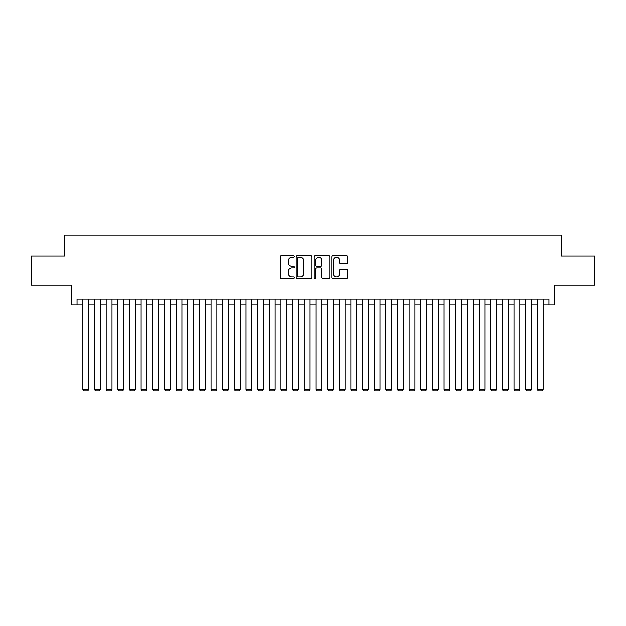 <?xml version="1.0" encoding="UTF-8"?>
<svg xmlns="http://www.w3.org/2000/svg" width="626" height="626" viewBox="0 0 626 626"><rect width="100%" height="100%" fill="white"/><g stroke="black" fill="none" stroke-linecap="round" stroke-linejoin="round"><path stroke-width="0.94" d="M294.353 256.511A0.798 0.798 0 0 0 293.555 255.713L281.403 255.713A1.142 1.142 0 0 0 280.26 256.856L280.26 277.443A1.142 1.142 0 0 0 281.403 278.586L293.555 278.586A0.798 0.798 0 0 0 294.353 277.787A0.798 0.798 0 0 0 293.555 276.982L291.982 276.982A3.662 3.662 0 0 1 288.32 273.327L288.32 271.606A3.662 3.662 0 0 1 291.982 267.951L293.555 267.951A0.798 0.798 0 0 0 294.353 267.145A0.798 0.798 0 0 0 293.555 266.347L291.982 266.347A3.662 3.662 0 0 1 288.32 262.685L288.32 260.972A3.662 3.662 0 0 1 291.982 257.309L293.555 257.309A0.798 0.798 0 0 0 294.353 256.511M346.428 263.773A1.142 1.142 0 0 0 347.571 262.63L347.571 256.856A1.142 1.142 0 0 0 346.428 255.713L332.93 255.713A1.142 1.142 0 0 0 331.788 256.856L331.788 277.443A1.142 1.142 0 0 0 332.93 278.586L346.428 278.586A1.142 1.142 0 0 0 347.571 277.443L347.571 270.463A1.142 1.142 0 0 0 346.428 269.321L340.654 269.321A1.142 1.142 0 0 0 339.503 270.463L339.503 273.922A3.06 3.06 0 0 1 336.444 276.982A3.06 3.06 0 0 1 333.384 273.922L333.384 260.369A3.06 3.06 0 0 1 336.444 257.309A3.06 3.06 0 0 1 339.503 260.369L339.503 262.63A1.142 1.142 0 0 0 340.654 263.773L346.428 263.773M77.037 305.019L77.037 299.189L548.963 299.189L548.963 305.019L554.793 305.019L554.793 285.206L594.7 285.206L594.7 256.081L561.201 256.081L561.201 235.102L64.799 235.102L64.799 256.081L31.3 256.081L31.3 285.206L71.207 285.206L71.207 305.019L82.859 305.019M311.998 256.856A1.142 1.142 0 0 0 310.856 255.713L297.358 255.713A1.142 1.142 0 0 0 296.215 256.856L296.215 277.443A1.142 1.142 0 0 0 297.358 278.586L310.856 278.586A1.142 1.142 0 0 0 311.998 277.443L311.998 256.856M315.144 255.713L328.642 255.713A1.142 1.142 0 0 1 329.785 256.856L329.785 277.443A1.142 1.142 0 0 1 328.642 278.586L322.867 278.586A1.142 1.142 0 0 1 321.725 277.443L321.725 269.094A1.142 1.142 0 0 0 320.575 267.951L316.748 267.951A1.142 1.142 0 0 0 315.606 269.094L315.606 277.787A0.798 0.798 0 0 1 314.8 278.586A0.798 0.798 0 0 1 314.002 277.787L314.002 256.856A1.142 1.142 0 0 1 315.144 255.713M88.689 305.019L94.518 305.019M100.34 305.019L106.17 305.019M111.991 305.019L117.821 305.019M123.643 305.019L129.472 305.019M135.302 305.019L141.124 305.019M146.953 305.019L152.775 305.019M158.605 305.019L164.427 305.019M170.256 305.019L176.086 305.019M181.908 305.019L187.737 305.019M193.559 305.019L199.389 305.019M205.211 305.019L211.04 305.019M216.87 305.019L222.692 305.019M228.521 305.019L234.343 305.019M240.173 305.019L245.995 305.019M251.824 305.019L257.654 305.019M263.476 305.019L269.305 305.019M275.127 305.019L280.957 305.019M286.778 305.019L292.608 305.019M298.438 305.019L304.259 305.019M310.089 305.019L315.911 305.019M321.741 305.019L327.562 305.019M333.392 305.019L339.222 305.019M345.043 305.019L350.873 305.019M356.695 305.019L362.524 305.019M368.346 305.019L374.176 305.019M380.005 305.019L385.827 305.019M391.657 305.019L397.479 305.019M403.308 305.019L409.13 305.019M414.96 305.019L420.789 305.019M426.611 305.019L432.441 305.019M438.263 305.019L444.092 305.019M449.914 305.019L455.744 305.019M461.573 305.019L467.395 305.019M473.225 305.019L479.047 305.019M484.876 305.019L490.698 305.019M496.528 305.019L502.357 305.019M508.179 305.019L514.009 305.019M519.83 305.019L525.66 305.019M531.482 305.019L537.311 305.019M543.141 305.019L548.963 305.019M298.618 257.309A0.798 0.798 0 0 0 297.82 258.108L297.82 276.183A0.798 0.798 0 0 0 298.618 276.982L300.277 276.982A3.662 3.662 0 0 0 303.939 273.327L303.939 260.972A3.662 3.662 0 0 0 300.277 257.309L298.618 257.309M321.725 260.424A3.06 3.06 0 0 0 318.665 257.364A3.06 3.06 0 0 0 315.606 260.424L315.606 265.205A1.142 1.142 0 0 0 316.748 266.347L320.575 266.347A1.142 1.142 0 0 0 321.725 265.205L321.725 260.424M88.689 299.189L88.689 389.38L82.859 389.38L82.859 299.189M88.689 389.38L87.812 390.898L83.735 390.898L82.859 389.38M100.34 299.189L100.34 389.38L94.518 389.38L94.518 299.189M100.34 389.38L99.464 390.898L95.387 390.898L94.518 389.38M111.991 299.189L111.991 389.38L106.17 389.38L106.17 299.189M111.991 389.38L111.123 390.898L107.038 390.898L106.17 389.38M123.643 299.189L123.643 389.38L117.821 389.38L117.821 299.189M123.643 389.38L122.774 390.898L118.697 390.898L117.821 389.38M135.302 299.189L135.302 389.38L129.472 389.38L129.472 299.189M135.302 389.38L134.426 390.898L130.349 390.898L129.472 389.38M146.953 299.189L146.953 389.38L141.124 389.38L141.124 299.189M146.953 389.38L146.077 390.898L142 390.898L141.124 389.38M158.605 299.189L158.605 389.38L152.775 389.38L152.775 299.189M158.605 389.38L157.729 390.898L153.652 390.898L152.775 389.38M170.256 299.189L170.256 389.38L164.427 389.38L164.427 299.189M170.256 389.38L169.38 390.898L165.303 390.898L164.427 389.38M181.908 299.189L181.908 389.38L176.086 389.38L176.086 299.189M181.908 389.38L181.031 390.898L176.955 390.898L176.086 389.38M193.559 299.189L193.559 389.38L187.737 389.38L187.737 299.189M193.559 389.38L192.691 390.898L188.606 390.898L187.737 389.38M205.211 299.189L205.211 389.38L199.389 389.38L199.389 299.189M205.211 389.38L204.342 390.898L200.265 390.898L199.389 389.38M216.87 299.189L216.87 389.38L211.04 389.38L211.04 299.189M216.87 389.38L215.993 390.898L211.917 390.898L211.04 389.38M228.521 299.189L228.521 389.38L222.692 389.38L222.692 299.189M228.521 389.38L227.645 390.898L223.568 390.898L222.692 389.38M240.173 299.189L240.173 389.38L234.343 389.38L234.343 299.189M240.173 389.38L239.296 390.898L235.22 390.898L234.343 389.38M251.824 299.189L251.824 389.38L245.995 389.38L245.995 299.189M251.824 389.38L250.948 390.898L246.871 390.898L245.995 389.38M263.476 299.189L263.476 389.38L257.654 389.38L257.654 299.189M263.476 389.38L262.599 390.898L258.522 390.898L257.654 389.38M275.127 299.189L275.127 389.38L269.305 389.38L269.305 299.189M275.127 389.38L274.258 390.898L270.174 390.898L269.305 389.38M286.778 299.189L286.778 389.38L280.957 389.38L280.957 299.189M286.778 389.38L285.91 390.898L281.833 390.898L280.957 389.38M298.438 299.189L298.438 389.38L292.608 389.38L292.608 299.189M298.438 389.38L297.561 390.898L293.484 390.898L292.608 389.38M310.089 299.189L310.089 389.38L304.259 389.38L304.259 299.189M310.089 389.38L309.213 390.898L305.136 390.898L304.259 389.38M321.741 299.189L321.741 389.38L315.911 389.38L315.911 299.189M321.741 389.38L320.864 390.898L316.787 390.898L315.911 389.38M333.392 299.189L333.392 389.38L327.562 389.38L327.562 299.189M333.392 389.38L332.516 390.898L328.439 390.898L327.562 389.38M345.043 299.189L345.043 389.38L339.222 389.38L339.222 299.189M345.043 389.38L344.167 390.898L340.09 390.898L339.222 389.38M356.695 299.189L356.695 389.38L350.873 389.38L350.873 299.189M356.695 389.38L355.826 390.898L351.742 390.898L350.873 389.38M368.346 299.189L368.346 389.38L362.524 389.38L362.524 299.189M368.346 389.38L367.478 390.898L363.401 390.898L362.524 389.38M380.005 299.189L380.005 389.38L374.176 389.38L374.176 299.189M380.005 389.38L379.129 390.898L375.052 390.898L374.176 389.38M391.657 299.189L391.657 389.38L385.827 389.38L385.827 299.189M391.657 389.38L390.78 390.898L386.704 390.898L385.827 389.38M403.308 299.189L403.308 389.38L397.479 389.38L397.479 299.189M403.308 389.38L402.432 390.898L398.355 390.898L397.479 389.38M414.96 299.189L414.96 389.38L409.13 389.38L409.13 299.189M414.96 389.38L414.083 390.898L410.007 390.898L409.13 389.38M426.611 299.189L426.611 389.38L420.789 389.38L420.789 299.189M426.611 389.38L425.735 390.898L421.658 390.898L420.789 389.38M438.263 299.189L438.263 389.38L432.441 389.38L432.441 299.189M438.263 389.38L437.394 390.898L433.309 390.898L432.441 389.38M449.914 299.189L449.914 389.38L444.092 389.38L444.092 299.189M449.914 389.38L449.045 390.898L444.969 390.898L444.092 389.38M461.573 299.189L461.573 389.38L455.744 389.38L455.744 299.189M461.573 389.38L460.697 390.898L456.62 390.898L455.744 389.38M473.225 299.189L473.225 389.38L467.395 389.38L467.395 299.189M473.225 389.38L472.348 390.898L468.271 390.898L467.395 389.38M484.876 299.189L484.876 389.38L479.047 389.38L479.047 299.189M484.876 389.38L484 390.898L479.923 390.898L479.047 389.38M496.528 299.189L496.528 389.38L490.698 389.38L490.698 299.189M496.528 389.38L495.651 390.898L491.574 390.898L490.698 389.38M508.179 299.189L508.179 389.38L502.357 389.38L502.357 299.189M508.179 389.38L507.303 390.898L503.226 390.898L502.357 389.38M519.83 299.189L519.83 389.38L514.009 389.38L514.009 299.189M519.83 389.38L518.962 390.898L514.877 390.898L514.009 389.38M531.482 299.189L531.482 389.38L525.66 389.38L525.66 299.189M531.482 389.38L530.613 390.898L526.536 390.898L525.66 389.38M543.141 299.189L543.141 389.38L537.311 389.38L537.311 299.189M543.141 389.38L542.265 390.898L538.188 390.898L537.311 389.38"/></g></svg>

